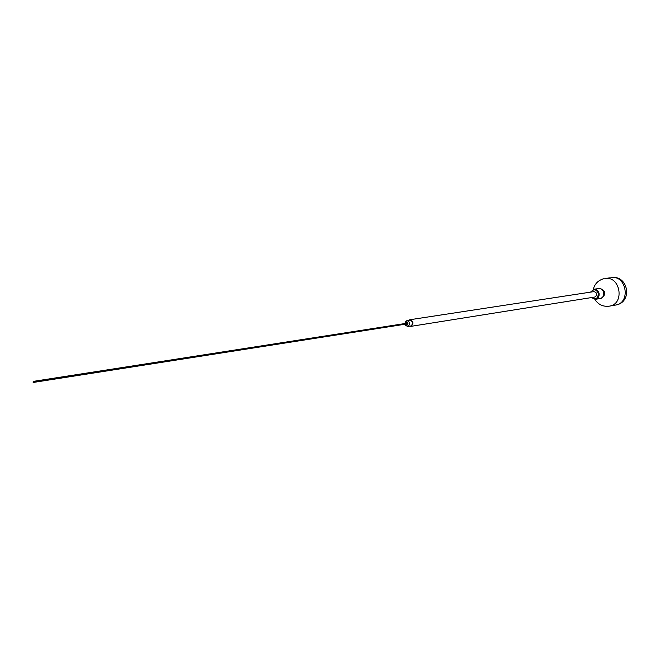 <?xml version="1.0" encoding="UTF-8"?>
<svg xmlns="http://www.w3.org/2000/svg" width="660" height="660" viewBox="0 0 660 660"><rect width="100%" height="100%" fill="white"/><g stroke="black" fill="none" stroke-linecap="round" stroke-linejoin="round"><path stroke-width="0.99" d="M591.327 297.594L595.493 299.302L600.443 298.485C602.976 297.577 604.065 295.606 603.71 292.586C602.951 289.913 601.342 288.552 598.884 288.511L593.917 289.245C596.524 289.121 598.24 290.474 599.065 293.304C599.412 296.513 598.224 298.51 595.493 299.302L591.376 297.586M598.884 288.511L600.146 288.461C605.789 290.887 606.292 294.121 601.656 298.155L601.573 298.171M593.868 291.629L594.008 291.604C597.3 292.85 597.63 294.657 594.973 297.008L594.726 297.049M594.008 291.604L409.827 319.745C413.507 321.321 413.894 323.524 410.99 326.345L409.563 326.18M408.647 320.323L409.827 319.745M410.677 325.999L410.916 325.966C413.482 323.466 413.135 321.519 409.885 320.133L409.745 320.158M410.792 325.99L407.987 326.428C410.553 323.928 410.215 321.973 406.948 320.578L405.257 322.039L405.413 322.781L406.312 321.956C408.243 322.682 408.474 323.804 406.989 325.306L405.388 324.184M407.872 326.452L405.809 325.578L405.133 324.225M405.025 323.532L405.257 322.039M405.273 323.491L405.413 322.781M405.768 324.126L407.096 324.769L407.616 323.45L406.675 322.41L405.661 323.433M33.544 381.959L33.206 381.596L33.008 382.09L33.346 382.445L33.544 381.959M35.665 381.43L35.335 381.067L35.137 381.562L35.467 381.925L35.665 381.43M616.069 304.978C633.022 301.966 628.147 274.609 611.201 277.637C626.323 274.791 631.092 302.527 615.904 305.011L609.337 306.158C603.075 306.908 598.24 304.639 594.825 299.351M609.337 306.158L609.757 306.075C625.012 303.575 620.21 275.632 605.014 278.495L610.269 277.802M593.266 289.402C594.709 283.866 598.183 280.31 603.694 278.743L604.082 278.668M590.527 292.132L593.917 289.245L590.477 292.141M590.824 292.091C593.744 288.692 596.26 289.146 598.364 293.444C598.001 298.526 595.774 299.887 591.673 297.536M40.07 381.208L40.516 381.133M45.045 380.069L45.375 380.424L45.573 379.937L45.037 380.02M43.461 380.284L43.898 380.63L44.22 380.127L43.461 380.226M42.108 380.474L42.438 380.837L42.644 380.341L42.1 380.424M615.962 305.002L615.483 305.093M601.656 298.155L600.443 298.485M594.85 297.033L410.858 326.37M409.885 320.133L406.948 320.578M405.809 325.578L405.735 324.819M407.632 323.837L33.346 382.445M35.137 381.298L33.206 381.596M407.641 323.763L35.467 381.925M407.525 323.144L35.335 381.067"/></g></svg>

